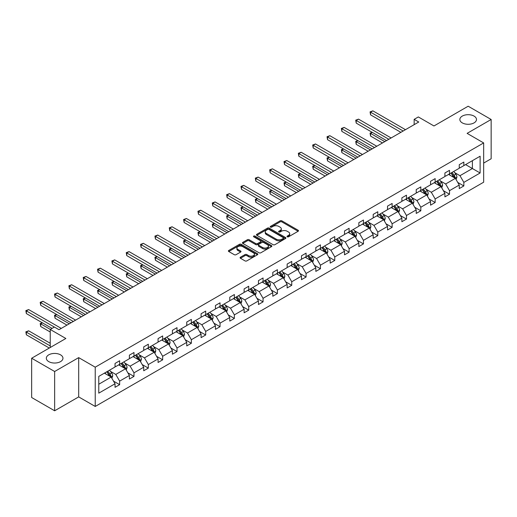 <?xml version="1.0" encoding="UTF-8"?>
<svg xmlns="http://www.w3.org/2000/svg" width="517" height="517" viewBox="0 0 517 517"><rect width="100%" height="100%" fill="white"/><g stroke="black" fill="none" stroke-linecap="round" stroke-linejoin="round"><path stroke-width="0.78" d="M60.528 354.836A8.324 4.802 0 0 0 51.461 353.796A8.324 4.802 0 0 0 46.323 358.236A8.324 4.802 0 0 0 48.76 361.629A8.324 4.802 0 0 0 57.826 362.669A8.324 4.802 0 0 0 62.964 358.236A8.324 4.802 0 0 0 60.528 354.836M474.05 116.092A8.324 4.802 0 0 0 464.983 115.052A8.324 4.802 0 0 0 459.846 119.485A8.324 4.802 0 0 0 462.282 122.884A8.324 4.802 0 0 0 471.349 123.925A8.324 4.802 0 0 0 476.487 119.485A8.324 4.802 0 0 0 474.05 116.092M287.265 236.805A0.892 0.517 0 0 0 288.525 236.805L298.115 231.273A1.273 0.737 0 0 0 298.49 230.75A1.273 0.737 0 0 0 298.115 230.227L281.875 220.849A1.273 0.737 0 0 0 280.065 220.849L270.481 226.388A0.892 0.517 0 0 0 270.217 226.75A0.892 0.517 0 0 0 270.481 227.118A0.892 0.517 0 0 0 271.742 227.118L272.982 226.401A4.084 2.359 0 0 1 278.76 226.401L280.111 227.183A4.084 2.359 0 0 1 281.306 228.85A4.084 2.359 0 0 1 280.111 230.517L278.87 231.235A0.892 0.517 0 0 0 278.611 231.597A0.892 0.517 0 0 0 278.87 231.959A0.892 0.517 0 0 0 280.136 231.959L281.377 231.248A4.084 2.359 0 0 1 287.155 231.248L288.505 232.023A4.084 2.359 0 0 1 289.701 233.69A4.084 2.359 0 0 1 288.505 235.358L287.265 236.075A0.892 0.517 0 0 0 287.006 236.443A0.892 0.517 0 0 0 287.265 236.805L287.265 236.075M483.66 163.094L491.15 158.764L491.15 119.485L468.169 106.218L433.97 125.967L418.337 116.939L414.156 119.356L414.156 124.662M54.647 410.782L78.687 396.901L78.687 357.622L54.647 371.503L54.647 410.782L31.66 397.515L31.66 358.236L65.859 338.486L50.233 329.465L50.233 347.514M54.647 371.503L31.66 358.236M240.45 257.214A1.273 0.737 0 0 0 240.082 257.737A1.273 0.737 0 0 0 240.45 258.261L245.013 260.891A1.273 0.737 0 0 0 246.816 260.891L257.466 254.739A1.273 0.737 0 0 0 257.834 254.222A1.273 0.737 0 0 0 257.466 253.698L241.219 244.321A1.273 0.737 0 0 0 239.416 244.321L228.766 250.467A1.273 0.737 0 0 0 228.391 250.991A1.273 0.737 0 0 0 228.766 251.514L234.272 254.687A1.273 0.737 0 0 0 236.075 254.687L240.631 252.057A1.273 0.737 0 0 0 241.006 251.54A1.273 0.737 0 0 0 240.631 251.016L237.904 249.44A3.412 1.971 0 0 1 236.902 248.044A3.412 1.971 0 0 1 239.009 246.228A3.412 1.971 0 0 1 242.732 246.654L253.427 252.826A3.412 1.971 0 0 1 254.422 254.222A3.412 1.971 0 0 1 252.315 256.044A3.412 1.971 0 0 1 248.599 255.611L246.816 254.584A1.273 0.737 0 0 0 245.013 254.584L240.45 257.214L240.45 258.261M50.233 329.465L54.414 327.048L59.009 329.704L418.751 122.012L414.156 119.356M78.687 357.622L95.231 367.18L483.66 142.925L483.66 182.204L95.231 406.452L95.231 367.18M491.15 119.485L467.109 133.367L483.66 142.925M273.073 244.683A1.273 0.737 0 0 0 274.876 244.683L285.526 238.537A1.273 0.737 0 0 0 285.901 238.02A1.273 0.737 0 0 0 285.526 237.497L269.286 228.12A1.273 0.737 0 0 0 267.476 228.12L256.833 234.266A1.273 0.737 0 0 0 256.458 234.789A1.273 0.737 0 0 0 256.833 235.306L273.073 244.683M254.073 236.999A0.892 0.517 0 0 1 254.984 237.129L271.477 246.648L260.846 252.787A1.273 0.737 0 0 1 259.043 252.787L242.796 243.41L242.796 242.37A1.273 0.737 0 0 0 242.428 242.887A1.273 0.737 0 0 0 242.796 243.41M242.796 242.37L247.359 239.739A1.273 0.737 0 0 1 249.162 239.739L255.747 243.539A1.273 0.737 0 0 0 257.55 243.539L260.574 241.794A1.273 0.737 0 0 0 260.949 241.271A1.273 0.737 0 0 0 260.574 240.754L253.718 236.792A0.892 0.517 0 0 1 253.459 236.431A0.892 0.517 0 0 1 254.009 235.952A0.892 0.517 0 0 1 254.984 236.062L271.496 245.601A1.273 0.737 0 0 1 271.871 246.118A1.273 0.737 0 0 1 271.496 246.641L271.496 245.601M98.773 376.389L115.045 366.992L115.045 363.438L119.64 360.782L119.64 364.336L129.386 358.714L129.386 355.153L133.981 352.504L133.981 356.058L143.726 350.429L143.726 346.875L148.327 344.219L148.327 347.779L158.073 342.151L158.073 338.596L162.668 335.94L162.668 339.495L172.413 333.872L172.413 330.311L177.008 327.662L177.008 331.216L186.753 325.594L186.753 322.033L191.348 319.383L191.348 322.938L201.094 317.309L201.094 313.754L205.695 311.098L205.695 314.659L215.44 309.03L215.44 305.476L220.035 302.82L220.035 306.374L229.781 300.752L229.781 297.191L234.375 294.541L234.375 298.096L244.121 292.467L244.121 288.913L248.716 286.256L248.716 289.817L258.461 284.188L258.461 280.634L263.063 277.978L263.063 281.539L272.808 275.91L272.808 272.356L277.403 269.7L277.403 273.254L287.148 267.632L287.148 264.071L291.743 261.421L291.743 264.975L301.489 259.347L301.489 255.792L306.083 253.136L306.083 256.697L315.829 251.068L315.829 247.514L320.43 244.858L320.43 248.412L330.169 242.79L330.169 239.235L334.77 236.579L334.77 240.134L344.516 234.511L344.516 230.95L349.111 228.301L349.111 231.855L358.856 226.226L358.856 222.672L363.451 220.016L363.451 223.577L373.196 217.948L373.196 214.393L377.791 211.737L377.791 215.292L387.537 209.669L387.537 206.115L392.138 203.459L392.138 207.013L401.883 201.391L401.883 197.83L406.478 195.18L406.478 198.735L416.224 193.106L416.224 189.552L420.819 186.895L420.819 190.456L430.564 184.827L430.564 181.273L435.159 178.617L435.159 182.171L444.904 176.549L444.904 172.988L449.506 170.339L449.506 173.893L459.251 168.264L459.251 164.71L463.846 162.06L463.846 165.614L480.119 156.218L480.119 172.988L463.846 182.385L463.846 185.946L459.251 188.595L459.251 185.041L449.506 190.67L449.506 194.224L444.904 196.874L444.904 193.319L435.159 198.948L435.159 202.502L430.564 205.159L430.564 201.598L420.819 207.227L420.819 210.781L416.224 213.437L416.224 209.883L406.478 215.505L406.478 219.066L401.883 221.715L401.883 218.161L392.138 223.79L392.138 227.344L387.537 230L387.537 226.44L377.791 232.068L377.791 235.623L373.196 238.279L373.196 234.718L363.451 240.347L363.451 243.901L358.856 246.557L358.856 243.003L349.111 248.625L349.111 252.186L344.516 254.836L344.516 251.281L334.77 256.91L334.77 260.465L330.169 263.121L330.169 259.56L320.43 265.189L320.43 268.743L315.829 271.399L315.829 267.845L306.083 273.467L306.083 277.022L301.489 279.678L301.489 276.123L291.743 281.746L291.743 285.306L287.148 287.956L287.148 284.402L277.403 290.031L277.403 293.585L272.808 296.241L272.808 292.68L263.063 298.309L263.063 301.863L258.461 304.519L258.461 300.965L248.716 306.587L248.716 310.148L244.121 312.798L244.121 309.244L234.375 314.866L234.375 318.427L229.781 321.076L229.781 317.522L220.035 323.151L220.035 326.705L215.44 329.361L215.44 325.8L205.695 331.429L205.695 334.984L201.094 337.64L201.094 334.085L191.348 339.708L191.348 343.269L186.753 345.918L186.753 342.364L177.008 347.993L177.008 351.547L172.413 354.197L172.413 350.642L162.668 356.271L162.668 359.826L158.073 362.482L158.073 358.921L148.327 364.55L148.327 368.104L143.726 370.76L143.726 367.206L133.981 372.828L133.981 376.389L129.386 379.039L129.386 375.484L119.64 381.113L119.64 384.667L115.045 387.323L115.045 383.763L98.773 393.159L98.773 376.389M118.723 364.866L125.528 368.795L115.782 374.424L110.457 371.348M115.782 374.424L119.64 381.113M125.528 368.795L129.386 375.484M115.045 366.139L115.782 366.566L119.64 364.336M133.063 356.588L139.868 360.517L130.122 366.139L124.804 363.07M130.122 366.139L133.981 372.828M139.868 360.517L143.726 367.206M129.386 357.861L130.122 358.287L133.981 356.058M147.403 348.309L154.208 352.239L144.463 357.861L139.144 354.791M144.463 357.861L148.327 364.55M154.208 352.239L158.073 358.921M143.726 349.582L144.463 350.009L148.327 347.779M161.75 340.031L168.548 343.954L158.803 349.582L153.484 346.513M158.803 349.582L162.668 356.271M168.548 343.954L172.413 350.642M158.073 341.304L158.803 341.724L162.668 339.495M176.09 331.746L182.895 335.675L173.15 341.304L167.825 338.228M173.15 341.304L177.008 347.993M182.895 335.675L186.753 342.364M172.413 333.019L173.15 333.446L177.008 331.216M190.43 323.468L197.236 327.397L187.49 333.019L182.171 329.949M187.49 333.019L191.348 339.708M197.236 327.397L201.094 334.085M186.753 324.741L187.49 325.167L191.348 322.938M204.771 315.189L211.576 319.118L201.83 324.741L196.512 321.671M201.83 324.741L205.695 331.429M211.576 319.118L215.44 325.8M201.094 316.462L201.83 316.889L205.695 314.659M219.118 306.904L225.916 310.833L216.171 316.462L210.852 313.386M216.171 316.462L220.035 323.151M225.916 310.833L229.781 317.522M215.44 308.184L216.171 308.604L220.035 306.374M233.458 298.626L240.263 302.555L230.517 308.184L225.192 305.108M230.517 308.184L234.375 314.866M240.263 302.555L244.121 309.244M229.781 299.899L230.517 300.325L234.375 298.096M247.798 290.347L254.603 294.276L244.858 299.899L239.533 296.829M244.858 299.899L248.716 306.587M254.603 294.276L258.461 300.965M244.121 291.62L244.858 292.047L248.716 289.817M262.138 282.069L268.943 285.991L259.198 291.62L253.879 288.551M259.198 291.62L263.063 298.309M268.943 285.991L272.808 292.68M258.461 283.342L259.198 283.762L263.063 281.539M276.485 273.784L283.284 277.713L273.538 283.342L268.22 280.266M273.538 283.342L277.403 290.031M283.284 277.713L287.148 284.402M272.808 275.063L273.538 275.483L277.403 273.254M290.825 265.505L297.63 269.435L287.885 275.063L282.56 271.987M287.885 275.063L291.743 281.746M297.63 269.435L301.489 276.123M287.148 266.778L287.885 267.205L291.743 264.975M305.166 257.227L311.971 261.156L302.225 266.778L296.9 263.709M302.225 266.778L306.083 273.467M311.971 261.156L315.829 267.845M301.489 258.5L302.225 258.927L306.083 256.697M319.506 248.948L326.311 252.871L316.566 258.5L311.247 255.43M316.566 258.5L320.43 265.189M326.311 252.871L330.169 259.56M315.829 250.222L316.566 250.642L320.43 248.412M333.853 240.663L340.651 244.593L330.906 250.222L325.587 247.145M330.906 250.222L334.77 256.91M340.651 244.593L344.516 251.281M330.169 241.937L330.906 242.363L334.77 240.134M348.193 232.385L354.992 236.314L345.253 241.937L339.928 238.867M345.253 241.937L349.111 248.625M354.992 236.314L358.856 243.003M344.516 233.658L345.253 234.085L349.111 231.855M362.533 224.107L369.338 228.036L359.593 233.658L354.268 230.588M359.593 233.658L363.451 240.347M369.338 228.036L373.196 234.718M358.856 225.38L359.593 225.806L363.451 223.577M376.874 215.828L383.679 219.751L373.933 225.38L368.615 222.31M373.933 225.38L377.791 232.068M383.679 219.751L387.537 226.44M373.196 217.101L373.933 217.521L377.791 215.292M391.214 207.543L398.019 211.472L388.273 217.101L382.955 214.025M388.273 217.101L392.138 223.79M398.019 211.472L401.883 218.161M387.537 208.816L388.273 209.243L392.138 207.013M405.561 199.265L412.359 203.194L402.614 208.816L397.295 205.747M402.614 208.816L406.478 215.505M412.359 203.194L416.224 209.883M401.883 200.538L402.614 200.964L406.478 198.735M419.901 190.986L426.706 194.915L416.961 200.538L411.635 197.468M416.961 200.538L420.819 207.227M426.706 194.915L430.564 201.598M416.224 192.259L416.961 192.686L420.819 190.456M434.241 182.701L441.046 186.631L431.301 192.259L425.982 189.19M431.301 192.259L435.159 198.948M441.046 186.631L444.904 193.319M430.564 183.981L431.301 184.401L435.159 182.171M448.582 174.423L455.387 178.352L445.641 183.981L440.322 180.905M445.641 183.981L449.506 190.67M455.387 178.352L459.251 185.041M444.904 175.696L445.641 176.123L449.506 173.893M465.591 164.606L472.396 168.536L459.981 175.696L454.663 172.626M459.981 175.696L463.846 182.385M480.119 172.988L472.396 168.536L472.396 160.677L480.119 156.218M78.687 396.901L95.231 406.452M459.251 167.418L459.981 167.844L463.846 165.614M98.773 384.241L111.181 377.074L104.382 373.151M111.181 377.074L115.045 383.763M457.732 182.411L463.846 185.946M443.392 190.695L449.506 194.224M429.045 198.974L435.159 202.502M414.705 207.252L420.819 210.781M400.365 215.531L406.478 219.066M386.025 223.816L392.138 227.344M371.678 232.094L377.791 235.623M357.337 240.373L363.451 243.901M342.997 248.651L349.111 252.186M328.657 256.936L334.77 260.465M314.317 265.215L320.43 268.743M299.97 273.493L306.083 277.022M285.63 281.778L291.743 285.306M271.289 290.056L277.403 293.585M256.949 298.335L263.063 301.863M242.602 306.613L248.716 310.148M228.262 314.898L234.375 318.427M213.922 323.177L220.035 326.705M199.581 331.455L205.695 334.984M185.235 339.734L191.348 343.269M170.894 348.019L177.008 351.547M156.554 356.297L162.668 359.826M142.214 364.575L148.327 368.104M127.867 372.854L133.981 376.389M113.527 381.139L119.64 384.667M287.62 236.935L288.505 236.424A4.084 2.359 0 0 0 289.701 234.757L289.701 233.69M281.306 228.85L281.306 229.91A4.084 2.359 0 0 1 280.111 231.577L279.232 232.088M298.102 231.28L281.875 221.909A1.273 0.737 0 0 0 280.065 221.909L270.837 227.241M285.513 238.55L269.286 229.18A1.273 0.737 0 0 0 267.476 229.18L256.846 235.319M283.271 238.382A0.892 0.517 0 0 0 283.536 238.02A0.892 0.517 0 0 0 283.271 237.652L269.014 229.419A0.892 0.517 0 0 0 267.748 229.419L266.442 230.175A4.084 2.359 0 0 0 265.247 231.842A4.084 2.359 0 0 0 266.442 233.51L276.188 239.138A4.084 2.359 0 0 0 281.965 239.138L283.271 238.382L283.271 239.442A0.892 0.517 0 0 0 283.536 239.08L283.536 238.02M265.247 231.842L265.247 232.908A4.084 2.359 0 0 0 266.442 234.569L266.442 233.51M283.271 239.442L281.965 240.198A4.084 2.359 0 0 1 276.188 240.198L266.442 234.569M242.816 243.417L247.359 240.799L247.359 239.739M260.949 241.271L260.949 242.337A1.273 0.737 0 0 1 260.574 242.854L257.55 244.599A1.273 0.737 0 0 1 255.747 244.599L249.162 240.799A1.273 0.737 0 0 0 247.359 240.799M262.584 247.488A3.412 1.971 0 0 0 266.307 247.914A3.412 1.971 0 0 0 268.413 246.092A3.412 1.971 0 0 0 267.412 244.696L263.644 242.525A1.273 0.737 0 0 0 261.841 242.525L258.817 244.27A1.273 0.737 0 0 0 258.442 244.793A1.273 0.737 0 0 0 258.817 245.31L262.584 247.488L262.584 248.548A3.412 1.971 0 0 0 266.307 248.974A3.412 1.971 0 0 0 268.413 247.152L268.413 246.092M258.442 244.793L258.442 245.853A1.273 0.737 0 0 0 258.817 246.37L258.817 245.31M262.584 248.548L258.817 246.37M254.422 254.222L254.422 255.282A3.412 1.971 0 0 1 252.315 257.104A3.412 1.971 0 0 1 248.599 256.678L246.816 255.644A1.273 0.737 0 0 0 245.013 255.644L240.47 258.267M236.902 248.044L236.902 249.11A3.412 1.971 0 0 0 237.904 250.499L237.904 249.44M240.631 251.016L240.631 252.057L237.904 250.499M257.447 254.752L241.219 245.381A1.273 0.737 0 0 0 239.416 245.381L228.785 251.52L228.766 250.467M456.084 179.561L456.931 177.118A3.445 1.99 -120 0 0 455.832 174.184L453.771 171.431M450.068 175.282L449.17 174.087M372.305 132.404L370.56 133.412L370.56 136.068L382.483 142.95M454.876 178.061L455.07 177.266A3.445 1.99 -120 0 0 454.088 175.198L452.02 172.439M451.16 172.937L453.428 175.974A1.758 1.015 60 0 1 453.752 176.504L455.07 177.266M450.921 173.079L452.982 175.832A3.445 1.99 60 0 1 453.842 177.46M370.56 136.068L370.056 133.121L384.784 141.619M370.056 133.121L372.104 132.287M403.17 131.008L370.56 112.183L372.86 110.851L405.464 129.677M400.869 132.333L370.56 114.832L370.56 112.183L370.056 111.885L372.86 110.851M370.56 114.832L370.056 111.885M441.744 187.845L442.591 185.403A3.445 1.99 -120 0 0 441.492 182.469L439.424 179.709M435.728 183.561L434.829 182.365M357.964 140.682L356.219 141.69L356.219 144.346L368.143 151.229M440.536 186.34L440.73 185.545A3.445 1.99 -120 0 0 439.741 183.477L437.679 180.717M436.813 181.221L439.088 184.252A1.758 1.015 60 0 1 439.405 184.782L440.73 185.545M436.574 181.357L438.642 184.11A3.445 1.99 60 0 1 439.502 185.739M356.219 144.346L355.709 141.4L370.437 149.904M355.709 141.4L357.764 140.566M427.404 196.124L428.25 193.681A3.445 1.99 -120 0 0 427.145 190.747L425.084 187.994M421.381 191.839L420.489 190.644M343.624 148.961L341.873 149.969L341.873 152.625L353.796 159.507M426.195 194.618L426.389 193.83A3.445 1.99 -120 0 0 425.401 191.755L423.339 189.002M422.473 189.5L424.748 192.531A1.758 1.015 60 0 1 425.064 193.067L426.389 193.83M422.234 189.636L424.295 192.395A3.445 1.99 60 0 1 425.155 194.017M341.873 152.625L341.369 149.678L356.097 158.183M341.369 149.678L343.417 148.844M388.829 139.286L356.219 120.461L358.514 119.13L391.123 137.961M386.529 140.611L356.219 123.111L356.219 120.461L355.709 120.17L358.514 119.13M356.219 123.111L355.709 120.17M374.482 147.565L341.873 128.739L344.173 127.415L376.783 146.24M372.188 148.896L341.873 131.396L341.873 128.739L341.369 128.449L344.173 127.415M341.873 131.396L341.369 128.449M413.064 204.402L413.904 201.96A3.445 1.99 -120 0 0 412.805 199.026L410.744 196.273M407.041 200.118L406.149 198.929M329.284 157.246L327.532 158.254L327.532 160.903L339.456 167.792M411.855 202.897L412.049 202.108A3.445 1.99 -120 0 0 411.06 200.034L408.999 197.281M408.133 197.778L410.401 200.809A1.758 1.015 60 0 1 410.724 201.346L412.049 202.108M407.894 197.921L409.955 200.674A3.445 1.99 60 0 1 410.815 202.302M327.532 160.903L327.028 157.963L341.756 166.461M327.028 157.963L329.077 157.129M360.142 155.85L327.532 137.018L329.833 135.693L362.443 154.518M357.842 157.174L327.532 139.674L327.532 137.018L327.028 136.727L329.833 135.693M327.532 139.674L327.028 136.727M398.717 212.681L399.563 210.245A3.445 1.99 -120 0 0 398.465 207.311L396.403 204.551M392.7 208.403L391.802 207.207M314.937 165.524L313.192 166.532L313.192 169.188L325.115 176.071M397.508 211.182L397.702 210.387A3.445 1.99 -120 0 0 396.72 208.319L394.652 205.559M393.792 206.057L396.061 209.094A1.758 1.015 60 0 1 396.384 209.624L397.702 210.387M393.553 206.199L395.615 208.952A3.445 1.99 60 0 1 396.474 210.581M313.192 169.188L312.688 166.241L327.416 174.746M312.688 166.241L314.737 165.408M345.802 164.128L313.192 145.303L315.493 143.972L348.103 162.803M343.501 165.453L313.192 147.952L313.192 145.303L312.688 145.006L315.493 143.972M313.192 147.952L312.688 145.006M384.377 220.966L385.223 218.523A3.445 1.99 -120 0 0 384.125 215.589L382.057 212.83M378.36 216.681L377.462 215.486M300.597 173.802L298.852 174.811L298.852 177.467L310.775 184.349M383.168 219.46L383.362 218.672A3.445 1.99 -120 0 0 382.373 216.597L380.312 213.838M379.452 214.342L381.72 217.373A1.758 1.015 60 0 1 382.037 217.903L383.362 218.672M379.207 214.477L381.275 217.23A3.445 1.99 60 0 1 382.134 218.859M298.852 177.467L298.341 174.52L313.069 183.024M298.341 174.52L300.396 173.686M331.462 172.407L298.852 153.581L301.146 152.256L333.756 171.082M329.161 173.731L298.852 156.237L298.852 153.581L298.341 153.29L301.146 152.256M298.852 156.237L298.341 153.29M370.036 229.244L370.883 226.801A3.445 1.99 -120 0 0 369.784 223.867L367.716 221.114M364.013 224.96L363.121 223.764M286.256 182.081L284.512 183.089L284.512 185.745L296.435 192.628M368.828 227.738L369.022 226.95A3.445 1.99 -120 0 0 368.033 224.876L365.971 222.123M365.105 222.62L367.38 225.651A1.758 1.015 60 0 1 367.697 226.188L369.022 226.95M364.866 222.756L366.934 225.515A3.445 1.99 60 0 1 367.787 227.137M284.512 185.745L284.001 182.798L298.729 191.303M284.001 182.798L286.056 181.965M317.115 180.685L284.512 161.86L286.806 160.535L319.416 179.36M314.821 182.016L284.512 164.516L284.512 161.86L284.001 161.569L286.806 160.535M284.512 164.516L284.001 161.569M355.696 237.523L356.536 235.08A3.445 1.99 -120 0 0 355.438 232.146L353.376 229.393M349.673 233.238L348.781 232.049M271.916 190.366L270.165 191.374L270.165 194.024L282.088 200.913M354.488 236.017L354.681 235.229A3.445 1.99 -120 0 0 353.693 233.154L351.631 230.401M350.765 230.899L353.04 233.93A1.758 1.015 60 0 1 353.357 234.466L354.681 235.229M350.526 231.041L352.588 233.794A3.445 1.99 60 0 1 353.447 235.422M270.165 194.024L269.661 191.083L284.389 199.581M269.661 191.083L271.709 190.25M302.775 188.97L270.165 170.138L272.465 168.813L305.075 187.639M300.48 190.295L270.165 172.794L270.165 170.138L269.661 169.847L272.465 168.813M270.165 172.794L269.661 169.847M341.349 245.801L342.196 243.365A3.445 1.99 -120 0 0 341.097 240.431L339.036 237.671M335.333 241.523L334.434 240.327M257.569 198.644L255.825 199.652L255.825 202.309L267.748 209.191M340.147 244.302L340.335 243.507A3.445 1.99 -120 0 0 339.352 241.439L337.284 238.68M336.425 239.177L338.693 242.215A1.758 1.015 60 0 1 339.016 242.744L340.335 243.507M336.186 239.319L338.247 242.072A3.445 1.99 60 0 1 339.107 243.701M255.825 202.309L255.32 199.362L270.048 207.866M255.32 199.362L257.369 198.528M288.434 197.248L255.825 178.423L258.125 177.092L290.735 195.924M286.134 198.573L255.825 181.073L255.825 178.423L255.32 178.126L258.125 177.092M255.825 181.073L255.32 178.126M327.009 254.086L327.856 251.643A3.445 1.99 -120 0 0 326.757 248.709L324.689 245.95M320.992 249.801L320.094 248.606M243.229 206.923L241.484 207.931L241.484 210.587L253.408 217.47M325.8 252.58L325.994 251.792A3.445 1.99 -120 0 0 325.012 249.717L322.944 246.964M322.085 247.462L324.353 250.493A1.758 1.015 60 0 1 324.67 251.023L325.994 251.792M321.839 247.598L323.907 250.351A3.445 1.99 60 0 1 324.766 251.979M241.484 210.587L240.98 207.64L255.702 216.145M240.98 207.64L243.029 206.806M312.669 262.365L313.515 259.922A3.445 1.99 -120 0 0 312.417 256.988L310.349 254.235M306.646 258.08L305.754 256.884M228.889 215.201L227.144 216.216L227.144 218.865L239.067 225.748M311.46 260.859L311.654 260.07A3.445 1.99 -120 0 0 310.665 257.996L308.604 255.243M307.738 255.741L310.013 258.771A1.758 1.015 60 0 1 310.329 259.308L311.654 260.07M307.499 255.876L309.567 258.636A3.445 1.99 60 0 1 310.42 260.258M227.144 218.865L226.633 215.919L241.361 224.423M226.633 215.919L228.688 215.085M298.328 270.643L299.169 268.2A3.445 1.99 -120 0 0 298.07 265.266L296.008 262.513M292.305 266.365L291.414 265.169M214.549 223.486L212.797 224.494L212.797 227.144L224.721 234.033M297.12 269.137L297.314 268.349A3.445 1.99 -120 0 0 296.325 266.274L294.263 263.521M293.397 264.019L295.672 267.05A1.758 1.015 60 0 1 295.989 267.586L297.314 268.349M293.158 264.161L295.22 266.914A3.445 1.99 60 0 1 296.079 268.543M212.797 227.144L212.293 224.204L227.021 232.702M212.293 224.204L214.342 223.37M283.982 278.922L284.828 276.485A3.445 1.99 -120 0 0 283.73 273.551L281.668 270.792M277.965 274.643L277.067 273.448M200.202 231.765L198.457 232.773L198.457 235.429L210.38 242.311M282.78 277.422L282.967 276.627A3.445 1.99 -120 0 0 281.985 274.559L279.917 271.8M279.057 272.297L281.326 275.335A1.758 1.015 60 0 1 281.649 275.865L282.967 276.627M278.818 272.44L280.88 275.193A3.445 1.99 60 0 1 281.739 276.821M198.457 235.429L197.953 232.482L212.681 240.987M197.953 232.482L200.001 231.648M269.641 287.206L270.488 284.764A3.445 1.99 -120 0 0 269.389 281.83L267.321 279.077M263.625 282.922L262.726 281.726M185.862 240.043L184.117 241.051L184.117 243.707L196.04 250.59M268.433 285.701L268.627 284.912A3.445 1.99 -120 0 0 267.644 282.838L265.576 280.085M264.717 280.582L266.985 283.613A1.758 1.015 60 0 1 267.302 284.143L268.627 284.912M264.471 280.718L266.539 283.478A3.445 1.99 60 0 1 267.399 285.1M184.117 243.707L183.613 240.76L198.341 249.265M183.613 240.76L185.661 239.927M255.301 295.485L256.148 293.042A3.445 1.99 -120 0 0 255.049 290.108L252.981 287.355M249.278 291.2L248.386 290.005M171.521 248.328L169.776 249.336L169.776 251.986L181.7 258.868M254.093 293.979L254.286 293.191A3.445 1.99 -120 0 0 253.298 291.116L251.236 288.363M250.37 288.861L252.645 291.892A1.758 1.015 60 0 1 252.962 292.428L254.286 293.191M250.131 288.997L252.199 291.756A3.445 1.99 60 0 1 253.052 293.385M169.776 251.986L169.266 249.039L183.994 257.544M169.266 249.039L171.321 248.205M240.961 303.763L241.807 301.321A3.445 1.99 -120 0 0 240.702 298.387L238.641 295.634M234.938 299.485L234.046 298.29M157.181 256.606L155.43 257.615L155.43 260.271L167.353 267.153M239.752 302.264L239.946 301.469A3.445 1.99 -120 0 0 238.957 299.395L236.896 296.642M236.03 297.139L238.305 300.17A1.758 1.015 60 0 1 238.621 300.707L239.946 301.469M235.791 297.281L237.852 300.034A3.445 1.99 60 0 1 238.712 301.663M155.43 260.271L154.926 257.324L169.654 265.822M154.926 257.324L156.974 256.49M226.614 312.048L227.461 309.605A3.445 1.99 -120 0 0 226.362 306.671L224.3 303.912M220.597 307.764L219.699 306.568M142.834 264.885L141.089 265.893L141.089 268.549L153.013 275.432M225.412 310.543L225.599 309.748A3.445 1.99 -120 0 0 224.617 307.68L222.549 304.92M221.69 305.424L223.958 308.455A1.758 1.015 60 0 1 224.281 308.985L225.599 309.748M221.45 305.56L223.512 308.313A3.445 1.99 60 0 1 224.372 309.942M141.089 268.549L140.585 265.602L155.313 274.107M140.585 265.602L142.634 264.769M212.274 320.327L213.12 317.884A3.445 1.99 -120 0 0 212.022 314.95L209.96 312.197M206.257 316.042L205.359 314.847M128.494 273.163L126.749 274.172L126.749 276.828L138.672 283.71M211.065 318.821L211.259 318.033A3.445 1.99 -120 0 0 210.277 315.958L208.209 313.205M207.349 313.703L209.618 316.734A1.758 1.015 60 0 1 209.941 317.264L211.259 318.033M207.11 313.838L209.172 316.598A3.445 1.99 60 0 1 210.031 318.22M126.749 276.828L126.245 273.881L140.973 282.385M126.245 273.881L128.294 273.047M197.933 328.605L198.78 326.162A3.445 1.99 -120 0 0 197.681 323.228L195.613 320.475M191.91 324.321L191.019 323.131M114.154 281.448L112.409 282.456L112.409 285.106L124.332 291.995M196.725 327.099L196.919 326.311A3.445 1.99 -120 0 0 195.93 324.237L193.869 321.484M193.003 321.981L195.277 325.012A1.758 1.015 60 0 1 195.594 325.548L196.919 326.311M192.763 322.117L194.831 324.876A3.445 1.99 60 0 1 195.691 326.505M112.409 285.106L111.898 282.159L126.626 290.664M111.898 282.159L113.953 281.332M274.094 205.527L241.484 186.702L243.778 185.377L276.388 204.202M271.793 206.852L241.484 189.358L241.484 186.702L240.98 186.411L243.778 185.377M241.484 189.358L240.98 186.411M259.747 213.805L227.144 194.98L229.438 193.655L262.048 212.481M257.453 215.137L227.144 197.636L227.144 194.98L226.633 194.689L229.438 193.655M227.144 197.636L226.633 194.689M245.407 222.09L212.797 203.259L215.098 201.934L247.708 220.759M243.113 223.415L212.797 205.915L212.797 203.259L212.293 202.968L215.098 201.934M212.797 205.915L212.293 202.968M231.067 230.369L198.457 211.543L200.758 210.212L233.367 229.044M228.766 231.694L198.457 214.193L198.457 211.543L197.953 211.253L200.758 210.212M198.457 214.193L197.953 211.253M216.726 238.647L184.117 219.822L186.411 218.497L219.021 237.322M214.426 239.978L184.117 222.478L184.117 219.822L183.613 219.531L186.411 218.497M184.117 222.478L183.613 219.531M202.386 246.926L169.776 228.1L172.071 226.776L204.68 245.601M200.085 248.257L169.776 230.756L169.776 228.1L169.266 227.81L172.071 226.776M169.776 230.756L169.266 227.81M188.039 255.211L155.43 236.385L157.73 235.054L190.34 253.879M185.745 256.535L155.43 239.035L155.43 236.385L154.926 236.088L157.73 235.054M155.43 239.035L154.926 236.088M173.699 263.489L141.089 244.664L143.39 243.333L176 262.164M171.398 264.814L141.089 247.313L141.089 244.664L140.585 244.373L143.39 243.333M141.089 247.313L140.585 244.373M159.359 271.768L126.749 252.942L129.05 251.617L161.653 270.443M157.058 273.099L126.749 255.598L126.749 252.942L126.245 252.651L129.05 251.617M126.749 255.598L126.245 252.651M145.018 280.052L112.409 261.221L114.703 259.896L147.313 278.721M142.718 281.377L112.409 263.877L112.409 261.221L111.898 260.93L114.703 259.896M112.409 263.877L111.898 260.93M183.593 336.884L184.44 334.441A3.445 1.99 -120 0 0 183.335 331.507L181.273 328.754M177.57 332.605L176.678 331.41M99.813 289.727L98.062 290.735L98.062 293.391L109.985 300.274M182.385 335.384L182.579 334.589A3.445 1.99 -120 0 0 181.59 332.521L179.528 329.762M178.662 330.26L180.937 333.297A1.758 1.015 60 0 1 181.254 333.827L182.579 334.589M178.423 330.402L180.485 333.155A3.445 1.99 60 0 1 181.344 334.783M98.062 293.391L97.558 290.444L112.286 298.942M97.558 290.444L99.607 289.61M130.672 288.331L98.062 269.506L100.363 268.174L132.972 287M128.378 289.656L98.062 272.155L98.062 269.506L97.558 269.208L100.363 268.174M98.062 272.155L97.558 269.208M169.253 345.169L170.093 342.726A3.445 1.99 -120 0 0 168.994 339.792L166.933 337.032M163.23 340.884L162.338 339.688M85.473 298.005L83.722 299.013L83.722 301.67L95.645 308.552M168.044 343.663L168.238 342.868A3.445 1.99 -120 0 0 167.25 340.8L165.188 338.04M164.322 338.545L166.59 341.575A1.758 1.015 60 0 1 166.913 342.105L168.238 342.868M164.083 338.68L166.144 341.433A3.445 1.99 60 0 1 167.004 343.062M83.722 301.67L83.218 298.723L97.946 307.227M83.218 298.723L85.266 297.889M116.331 296.609L83.722 277.784L86.022 276.459L118.632 295.285M114.031 297.934L83.722 280.44L83.722 277.784L83.218 277.493L86.022 276.459M83.722 280.44L83.218 277.493M154.906 353.447L155.753 351.004A3.445 1.99 -120 0 0 154.654 348.07L152.593 345.317M148.89 349.162L147.991 347.967M71.126 306.284L69.381 307.292L69.381 309.948L81.305 316.831M153.698 351.941L153.892 351.153A3.445 1.99 -120 0 0 152.909 349.078L150.841 346.325M149.982 346.823L152.25 349.854A1.758 1.015 60 0 1 152.573 350.39L153.892 351.153M149.743 346.959L151.804 349.718A3.445 1.99 60 0 1 152.664 351.34M69.381 309.948L68.877 307.001L83.605 315.506M68.877 307.001L70.926 306.167M101.991 304.888L69.381 286.063L71.682 284.738L104.292 303.563M99.691 306.219L69.381 288.719L69.381 286.063L68.877 285.772L71.682 284.738M69.381 288.719L68.877 285.772M140.566 361.726L141.412 359.283A3.445 1.99 -120 0 0 140.314 356.349L138.246 353.596M134.549 357.441L133.651 356.252M56.786 314.569L55.041 315.577L55.041 318.226L66.964 325.115M139.357 360.22L139.551 359.431A3.445 1.99 -120 0 0 138.562 357.357L136.501 354.604M135.635 355.101L137.91 358.132A1.758 1.015 60 0 1 138.226 358.669L139.551 359.431M135.396 355.244L137.464 357.997A3.445 1.99 60 0 1 138.323 359.625M55.041 318.226L54.531 315.286L69.259 323.784M54.531 315.286L56.586 314.452M87.651 313.173L55.041 294.341L57.335 293.016L89.945 311.841M85.35 314.498L55.041 296.997L55.041 294.341L54.531 294.05L57.335 293.016M55.041 296.997L54.531 294.05M126.226 370.004L127.072 367.568A3.445 1.99 -120 0 0 125.967 364.634L123.906 361.874M120.203 365.726L119.311 364.53M42.446 322.847L40.694 323.855L40.694 326.511L50.233 332.011M125.017 368.505L125.211 367.71A3.445 1.99 -120 0 0 124.222 365.642L122.161 362.882M121.295 363.38L123.569 366.417A1.758 1.015 60 0 1 123.886 366.947L125.211 367.71M121.056 363.522L123.117 366.275A3.445 1.99 60 0 1 123.977 367.904M40.694 326.511L40.19 323.564L50.323 329.413M40.19 323.564L42.245 322.731M73.304 321.451L40.694 302.626L42.995 301.295L75.605 320.126M71.01 322.776L40.694 305.276L40.694 302.626L40.19 302.329L42.995 301.295M40.694 305.276L40.19 302.329M111.885 378.289L112.725 375.846A3.445 1.99 -120 0 0 111.627 372.912L109.565 370.153M105.862 374.004L104.97 372.809M50.233 343.269L28.655 330.809L26.354 332.134L26.354 334.79L49.309 348.044M110.677 376.783L110.871 375.995A3.445 1.99 -120 0 0 109.882 373.92L107.82 371.167M106.954 371.665L109.229 374.696A1.758 1.015 60 0 1 109.546 375.226L110.871 375.995M106.715 371.801L108.777 374.554A3.445 1.99 60 0 1 109.636 376.182M26.354 334.79L25.85 331.843L50.233 345.918M25.85 331.843L28.655 330.809M54.369 327.074L26.354 310.904L28.655 309.58L61.264 328.405M52.068 328.405L26.354 313.56L26.354 310.904L25.85 310.614L28.655 309.58M26.354 313.56L25.85 310.614M288.505 236.424L288.505 235.358M278.87 231.959L278.87 231.235M280.111 231.577L280.111 230.517M270.481 227.118L270.481 226.388M280.065 221.909L280.065 220.849M281.875 221.909L281.875 220.849M298.115 231.273L298.115 230.227M256.833 235.306L256.833 234.266M267.476 229.18L267.476 228.12M269.286 229.18L269.286 228.12M285.526 238.537L285.526 237.497M276.188 240.198L276.188 239.138M281.965 240.198L281.965 239.138M249.162 240.799L249.162 239.739M255.747 244.599L255.747 243.539M257.55 244.599L257.55 243.539M260.574 242.854L260.574 241.794M254.984 237.129L254.984 236.062M245.013 255.644L245.013 254.584M246.816 255.644L246.816 254.584M248.599 256.678L248.599 255.611M239.416 245.381L239.416 244.321M241.219 245.381L241.219 244.321M257.466 254.739L257.466 253.698M455.141 178.21L456.912 177.189M454.088 175.198L455.832 174.184M452 176.4L452.982 175.832M440.794 186.488L442.565 185.467M439.741 183.477L441.492 182.469M437.66 184.679L438.642 184.11M426.454 194.767L428.225 193.746M425.401 191.755L427.145 190.747M423.32 192.957L424.295 192.395M412.114 203.052L413.884 202.031M411.06 200.034L412.805 199.026M408.979 201.236L409.955 200.674M397.773 211.33L399.544 210.309M396.72 208.319L398.465 207.311M394.633 209.521L395.615 208.952M383.433 219.609L385.197 218.588M382.373 216.597L384.125 215.589M380.292 217.799L381.275 217.23M369.086 227.887L370.857 226.866M368.033 224.876L369.784 223.867M365.952 226.078L366.934 225.515M354.746 236.172L356.517 235.151M353.693 233.154L355.438 232.146M351.612 234.356L352.588 233.794M340.406 244.451L342.176 243.429M339.352 241.439L341.097 240.431M337.265 242.641L338.247 242.072M326.065 252.729L327.83 251.708M325.012 249.717L326.757 248.709M322.925 250.919L323.907 250.351M311.719 261.007L313.489 259.986M310.665 257.996L312.417 256.988M308.584 259.198L309.567 258.636M297.378 269.292L299.149 268.271M296.325 266.274L298.07 265.266M294.244 267.483L295.22 266.914M283.038 277.571L284.809 276.55M281.985 274.559L283.73 273.551M279.897 275.761L280.88 275.193M268.698 285.849L270.462 284.828M267.644 282.838L269.389 281.83M265.557 284.04L266.539 283.478M254.351 294.134L256.122 293.107M253.298 291.116L255.049 290.108M251.217 292.318L252.199 291.756M240.011 302.413L241.782 301.392M238.957 299.395L240.702 298.387M236.876 300.603L237.852 300.034M225.67 310.691L227.441 309.67M224.617 307.68L226.362 306.671M222.536 308.882L223.512 308.313M211.33 318.97L213.101 317.949M210.277 315.958L212.022 314.95M208.189 317.16L209.172 316.598M196.983 327.255L198.754 326.233M195.93 324.237L197.681 323.228M193.849 325.439L194.831 324.876M182.643 335.533L184.414 334.512M181.59 332.521L183.335 331.507M179.509 333.724L180.485 333.155M168.303 343.811L170.074 342.79M167.25 340.8L168.994 339.792M165.169 342.002L166.144 341.433M153.963 352.09L155.733 351.069M152.909 349.078L154.654 348.07M150.822 350.28L151.804 349.718M139.622 360.375L141.387 359.354M138.562 357.357L140.314 356.349M136.482 358.559L137.464 357.997M125.276 368.653L127.046 367.632M124.222 365.642L125.967 364.634M122.141 366.844L123.117 366.275M110.935 376.932L112.706 375.911M109.882 373.92L111.627 372.912M107.801 375.122L108.777 374.554"/></g></svg>
